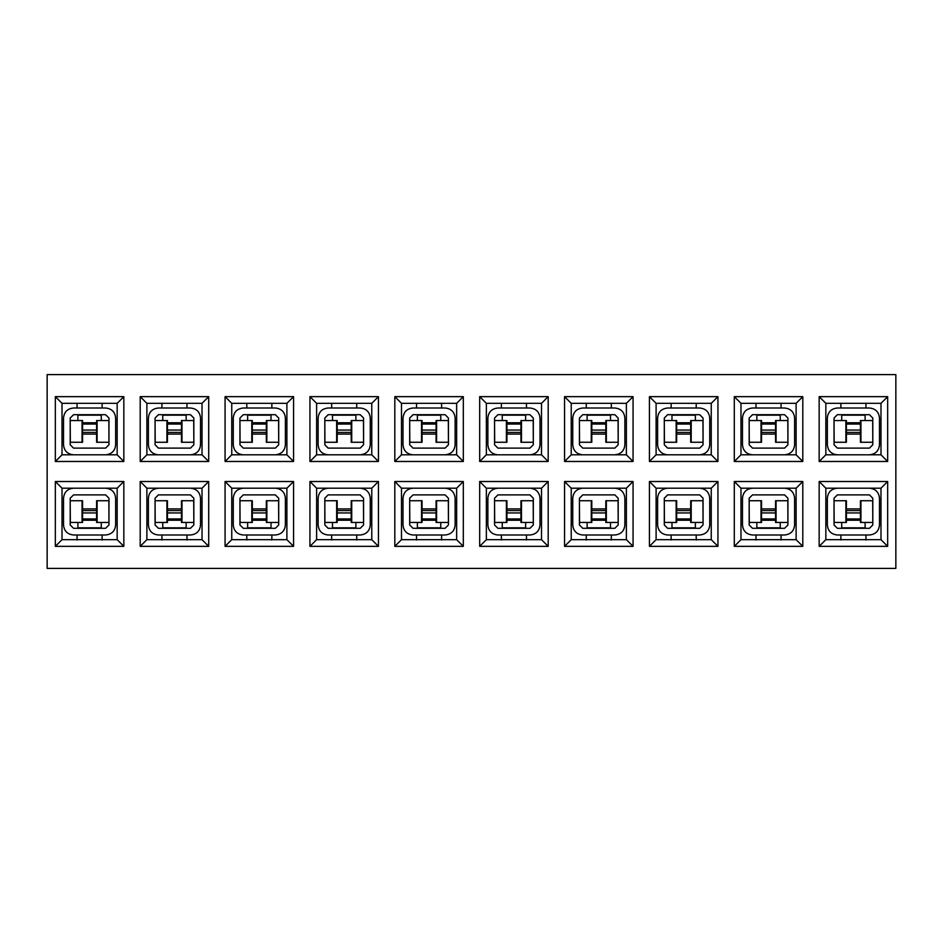 <?xml version="1.0" encoding="UTF-8"?>
<svg xmlns="http://www.w3.org/2000/svg" width="943" height="943" viewBox="0 0 943 943"><rect width="100%" height="100%" fill="white"/><g stroke="black" fill="none" stroke-linecap="round" stroke-linejoin="round"><path stroke-width="1.41" d="M47.15 374.607L47.15 568.393L895.85 568.393L895.85 374.607L47.15 374.607M309.941 546.351L309.941 481.519L378.449 481.519L378.449 546.351L309.941 546.351L316.624 539.667L371.766 539.667L378.449 546.351M328.152 454.797L316.624 454.797L309.941 461.481L309.941 396.649L378.449 396.649L378.449 461.481L371.766 454.797L360.238 454.797C366.32 454.196 369.668 450.86 370.257 444.766L370.257 418.044C369.668 411.95 366.32 408.614 360.238 408.013L328.152 408.013C322.07 408.614 318.722 411.95 318.133 418.044L318.133 444.766C318.722 450.86 322.07 454.196 328.152 454.797L360.238 454.797M309.941 461.481L378.449 461.481M887.669 481.519L887.669 546.351L819.161 546.351L819.161 481.519L887.669 481.519L880.986 488.203L880.986 539.667L887.669 546.351M887.669 461.481L819.161 461.481L819.161 396.649L887.669 396.649L887.669 461.481L880.986 454.797L825.844 454.797L819.161 461.481M802.799 481.519L802.799 546.351L734.291 546.351L734.291 481.519L802.799 481.519L796.116 488.203L796.116 539.667L802.799 546.351M802.799 461.481L734.291 461.481L734.291 396.649L802.799 396.649L802.799 461.481L796.116 454.797L740.974 454.797L734.291 461.481M717.929 481.519L717.929 546.351L649.421 546.351L649.421 481.519L717.929 481.519L711.246 488.203L711.246 539.667L717.929 546.351M717.929 461.481L649.421 461.481L649.421 396.649L717.929 396.649L717.929 461.481L711.246 454.797L656.104 454.797L649.421 461.481M633.059 481.519L633.059 546.351L564.551 546.351L564.551 481.519L633.059 481.519L626.376 488.203L626.376 539.667L633.059 546.351M633.059 461.481L564.551 461.481L564.551 396.649L633.059 396.649L633.059 461.481L626.376 454.797L571.234 454.797L564.551 461.481M548.189 481.519L548.189 546.351L479.681 546.351L479.681 481.519L548.189 481.519L541.506 488.203L541.506 539.667L548.189 546.351M548.189 461.481L479.681 461.481L479.681 396.649L548.189 396.649L548.189 461.481L541.506 454.797L486.364 454.797L479.681 461.481M463.319 481.519L463.319 546.351L394.811 546.351L394.811 481.519L463.319 481.519L456.636 488.203L456.636 539.667L463.319 546.351M463.319 461.481L394.811 461.481L394.811 396.649L463.319 396.649L463.319 461.481L456.636 454.797L401.494 454.797L394.811 461.481M293.579 481.519L293.579 546.351L225.071 546.351L225.071 481.519L293.579 481.519L286.896 488.203L286.896 539.667L293.579 546.351M293.579 461.481L225.071 461.481L225.071 396.649L293.579 396.649L293.579 461.481L286.896 454.797L231.754 454.797L225.071 461.481M208.709 481.519L208.709 546.351L140.201 546.351L140.201 481.519L208.709 481.519L202.026 488.203L202.026 539.667L208.709 546.351M208.709 461.481L140.201 461.481L140.201 396.649L208.709 396.649L208.709 461.481L202.026 454.797L146.884 454.797L140.201 461.481M123.839 481.519L123.839 546.351L55.331 546.351L55.331 481.519L123.839 481.519L117.156 488.203L117.156 539.667L123.839 546.351M123.839 461.481L55.331 461.481L55.331 396.649L123.839 396.649L123.839 461.481L117.156 454.797L62.014 454.797L55.331 461.481M316.624 539.667L316.624 488.203L309.941 481.519M316.624 488.203L371.766 488.203L371.766 539.667M378.449 481.519L371.766 488.203M316.624 454.797L316.624 403.333L309.941 396.649M316.624 403.333L371.766 403.333L378.449 396.649M286.896 539.667L231.754 539.667L225.071 546.351M231.754 539.667L231.754 488.203L225.071 481.519M231.754 488.203L286.896 488.203M231.754 454.797L231.754 403.333L225.071 396.649M231.754 403.333L286.896 403.333L293.579 396.649M286.896 403.333L286.896 454.797M202.026 539.667L146.884 539.667L140.201 546.351M146.884 539.667L146.884 488.203L140.201 481.519M146.884 488.203L202.026 488.203M146.884 454.797L146.884 403.333L140.201 396.649M146.884 403.333L202.026 403.333L208.709 396.649M202.026 403.333L202.026 454.797M117.156 539.667L62.014 539.667L55.331 546.351M62.014 539.667L62.014 488.203L55.331 481.519M62.014 488.203L117.156 488.203M62.014 454.797L62.014 403.333L55.331 396.649M62.014 403.333L117.156 403.333L123.839 396.649M117.156 403.333L117.156 454.797M337.181 508.925L351.209 508.925M337.181 434.075L351.209 434.075M96.599 508.925L82.571 508.925M82.571 434.075L96.599 434.075M181.469 508.925L167.441 508.925M167.441 434.075L181.469 434.075M266.339 508.925L252.311 508.925M252.311 434.075L266.339 434.075M371.766 403.333L371.766 454.797M401.494 454.797L401.494 403.333L394.811 396.649M401.494 403.333L456.636 403.333L463.319 396.649M456.636 403.333L456.636 454.797M456.636 539.667L401.494 539.667L394.811 546.351M401.494 539.667L401.494 488.203L394.811 481.519M401.494 488.203L456.636 488.203M486.364 454.797L486.364 403.333L479.681 396.649M486.364 403.333L541.506 403.333L548.189 396.649M541.506 403.333L541.506 454.797M541.506 539.667L486.364 539.667L479.681 546.351M486.364 539.667L486.364 488.203L479.681 481.519M486.364 488.203L541.506 488.203M571.234 454.797L571.234 403.333L564.551 396.649M571.234 403.333L626.376 403.333L633.059 396.649M626.376 403.333L626.376 454.797M626.376 539.667L571.234 539.667L564.551 546.351M571.234 539.667L571.234 488.203L564.551 481.519M571.234 488.203L626.376 488.203M656.104 454.797L656.104 403.333L649.421 396.649M656.104 403.333L711.246 403.333L717.929 396.649M711.246 403.333L711.246 454.797M711.246 539.667L656.104 539.667L649.421 546.351M656.104 539.667L656.104 488.203L649.421 481.519M656.104 488.203L711.246 488.203M740.974 454.797L740.974 403.333L734.291 396.649M740.974 403.333L796.116 403.333L802.799 396.649M796.116 403.333L796.116 454.797M796.116 539.667L740.974 539.667L734.291 546.351M740.974 539.667L740.974 488.203L734.291 481.519M740.974 488.203L796.116 488.203M825.844 454.797L825.844 403.333L819.161 396.649M825.844 403.333L880.986 403.333L887.669 396.649M880.986 403.333L880.986 454.797M880.986 539.667L825.844 539.667L819.161 546.351M825.844 539.667L825.844 488.203L819.161 481.519M825.844 488.203L880.986 488.203M860.429 508.925L846.401 508.925M846.401 434.075L860.429 434.075M436.079 508.925L422.051 508.925M422.051 434.075L436.079 434.075M520.949 508.925L506.921 508.925M506.921 434.075L520.949 434.075M605.819 508.925L591.791 508.925M591.791 434.075L605.819 434.075M690.689 508.925L676.661 508.925M676.661 434.075L690.689 434.075M775.559 508.925L761.531 508.925M761.531 434.075L775.559 434.075M337.181 518.945L351.209 518.945M351.209 520.241L337.181 520.241M337.181 424.055L351.209 424.055M337.181 422.759L351.209 422.759M82.571 518.945L96.599 518.945M96.599 424.055L82.571 424.055M167.441 518.945L181.469 518.945M181.469 424.055L167.441 424.055M252.311 518.945L266.339 518.945M266.339 424.055L252.311 424.055M266.339 520.241L252.311 520.241M252.311 422.759L266.339 422.759M181.469 520.241L167.441 520.241M167.441 422.759L181.469 422.759M96.599 520.241L82.571 520.241M82.571 422.759L96.599 422.759M846.401 518.945L860.429 518.945M860.429 424.055L846.401 424.055M422.051 518.945L436.079 518.945M436.079 424.055L422.051 424.055M506.921 518.945L520.949 518.945M520.949 424.055L506.921 424.055M591.791 518.945L605.819 518.945M605.819 424.055L591.791 424.055M676.661 518.945L690.689 518.945M690.689 424.055L676.661 424.055M761.531 518.945L775.559 518.945M775.559 424.055L761.531 424.055M422.051 422.759L436.079 422.759M436.079 520.241L422.051 520.241M506.921 422.759L520.949 422.759M520.949 520.241L506.921 520.241M591.791 422.759L605.819 422.759M605.819 520.241L591.791 520.241M676.661 422.759L690.689 422.759M690.689 520.241L676.661 520.241M761.531 422.759L775.559 422.759M775.559 520.241L761.531 520.241M846.401 422.759L860.429 422.759M860.429 520.241L846.401 520.241M328.152 488.203C322.07 488.804 318.722 492.14 318.133 498.234L318.133 524.956C318.722 531.05 322.07 534.386 328.152 534.987L360.238 534.987C366.32 534.386 369.668 531.05 370.257 524.956L370.257 498.234C369.668 492.14 366.32 488.804 360.238 488.203M324.816 498.234L328.152 494.886L324.816 498.234L324.816 524.956L328.152 528.304L360.238 528.304L363.574 524.956L360.238 528.304M360.238 494.886L363.574 498.234L360.238 494.886L328.152 494.886M363.574 498.234L363.574 524.956M363.574 444.766L360.238 448.114L363.574 444.766L363.574 418.044L360.238 414.696L328.152 414.696L324.816 418.044L328.152 414.696M328.152 448.114L324.816 444.766L328.152 448.114L360.238 448.114M324.816 444.766L324.816 418.044M837.372 488.203C831.29 488.804 827.942 492.14 827.353 498.234L827.353 524.956C827.942 531.05 831.29 534.386 837.372 534.987L869.458 534.987C875.54 534.386 878.888 531.05 879.477 524.956L879.477 498.234C878.888 492.14 875.54 488.804 869.458 488.203M834.036 498.234L837.372 494.886L834.036 498.234L834.036 524.956L837.372 528.304L869.458 528.304L872.794 524.956L869.458 528.304M869.458 494.886L872.794 498.234L869.458 494.886L837.372 494.886M872.794 498.234L872.794 524.956M869.458 454.797C875.54 454.196 878.888 450.86 879.477 444.766L879.477 418.044C878.888 411.95 875.54 408.614 869.458 408.013L837.372 408.013C831.29 408.614 827.942 411.95 827.353 418.044L827.353 444.766C827.942 450.86 831.29 454.196 837.372 454.797M872.794 444.766L869.458 448.114L872.794 444.766L872.794 418.044L869.458 414.696L837.372 414.696L834.036 418.044L837.372 414.696M837.372 448.114L834.036 444.766L837.372 448.114L869.458 448.114M834.036 444.766L834.036 418.044M752.502 488.203C746.42 488.804 743.072 492.14 742.483 498.234L742.483 524.956C743.072 531.05 746.42 534.386 752.502 534.987L784.588 534.987C790.67 534.386 794.018 531.05 794.607 524.956L794.607 498.234C794.018 492.14 790.67 488.804 784.588 488.203M749.166 498.234L752.502 494.886L749.166 498.234L749.166 524.956L752.502 528.304L784.588 528.304L787.924 524.956L784.588 528.304M784.588 494.886L787.924 498.234L784.588 494.886L752.502 494.886M787.924 498.234L787.924 524.956M784.588 454.797C790.67 454.196 794.018 450.86 794.607 444.766L794.607 418.044C794.018 411.95 790.67 408.614 784.588 408.013L752.502 408.013C746.42 408.614 743.072 411.95 742.483 418.044L742.483 444.766C743.072 450.86 746.42 454.196 752.502 454.797M787.924 444.766L784.588 448.114L787.924 444.766L787.924 418.044L784.588 414.696L752.502 414.696L749.166 418.044L752.502 414.696M752.502 448.114L749.166 444.766L752.502 448.114L784.588 448.114M749.166 444.766L749.166 418.044M667.632 488.203C661.55 488.804 658.202 492.14 657.613 498.234L657.613 524.956C658.202 531.05 661.55 534.386 667.632 534.987L699.718 534.987C705.8 534.386 709.148 531.05 709.737 524.956L709.737 498.234C709.148 492.14 705.8 488.804 699.718 488.203M664.296 498.234L667.632 494.886L664.296 498.234L664.296 524.956L667.632 528.304L699.718 528.304L703.054 524.956L699.718 528.304M699.718 494.886L703.054 498.234L699.718 494.886L667.632 494.886M703.054 498.234L703.054 524.956M699.718 454.797C705.8 454.196 709.148 450.86 709.737 444.766L709.737 418.044C709.148 411.95 705.8 408.614 699.718 408.013L667.632 408.013C661.55 408.614 658.202 411.95 657.613 418.044L657.613 444.766C658.202 450.86 661.55 454.196 667.632 454.797M703.054 444.766L699.718 448.114L703.054 444.766L703.054 418.044L699.718 414.696L667.632 414.696L664.296 418.044L667.632 414.696M667.632 448.114L664.296 444.766L667.632 448.114L699.718 448.114M664.296 444.766L664.296 418.044M582.762 488.203C576.68 488.804 573.332 492.14 572.743 498.234L572.743 524.956C573.332 531.05 576.68 534.386 582.762 534.987L614.848 534.987C620.93 534.386 624.278 531.05 624.867 524.956L624.867 498.234C624.278 492.14 620.93 488.804 614.848 488.203M579.426 498.234L582.762 494.886L579.426 498.234L579.426 524.956L582.762 528.304L614.848 528.304L618.184 524.956L614.848 528.304M614.848 494.886L618.184 498.234L614.848 494.886L582.762 494.886M618.184 498.234L618.184 524.956M614.848 454.797C620.93 454.196 624.278 450.86 624.867 444.766L624.867 418.044C624.278 411.95 620.93 408.614 614.848 408.013L582.762 408.013C576.68 408.614 573.332 411.95 572.743 418.044L572.743 444.766C573.332 450.86 576.68 454.196 582.762 454.797M618.184 444.766L614.848 448.114L618.184 444.766L618.184 418.044L614.848 414.696L582.762 414.696L579.426 418.044L582.762 414.696M582.762 448.114L579.426 444.766L582.762 448.114L614.848 448.114M579.426 444.766L579.426 418.044M497.892 488.203C491.81 488.804 488.462 492.14 487.873 498.234L487.873 524.956C488.462 531.05 491.81 534.386 497.892 534.987L529.978 534.987C536.06 534.386 539.408 531.05 539.997 524.956L539.997 498.234C539.408 492.14 536.06 488.804 529.978 488.203M494.556 498.234L497.892 494.886L494.556 498.234L494.556 524.956L497.892 528.304L529.978 528.304L533.314 524.956L529.978 528.304M529.978 494.886L533.314 498.234L529.978 494.886L497.892 494.886M533.314 498.234L533.314 524.956M529.978 454.797C536.06 454.196 539.408 450.86 539.997 444.766L539.997 418.044C539.408 411.95 536.06 408.614 529.978 408.013L497.892 408.013C491.81 408.614 488.462 411.95 487.873 418.044L487.873 444.766C488.462 450.86 491.81 454.196 497.892 454.797M533.314 444.766L529.978 448.114L533.314 444.766L533.314 418.044L529.978 414.696L497.892 414.696L494.556 418.044L497.892 414.696M497.892 448.114L494.556 444.766L497.892 448.114L529.978 448.114M494.556 444.766L494.556 418.044M413.022 488.203C406.94 488.804 403.592 492.14 403.003 498.234L403.003 524.956C403.592 531.05 406.94 534.386 413.022 534.987L445.108 534.987C451.19 534.386 454.538 531.05 455.127 524.956L455.127 498.234C454.538 492.14 451.19 488.804 445.108 488.203M409.686 498.234L413.022 494.886L409.686 498.234L409.686 524.956L413.022 528.304L445.108 528.304L448.444 524.956L445.108 528.304M445.108 494.886L448.444 498.234L445.108 494.886L413.022 494.886M448.444 498.234L448.444 524.956M445.108 454.797C451.19 454.196 454.538 450.86 455.127 444.766L455.127 418.044C454.538 411.95 451.19 408.614 445.108 408.013L413.022 408.013C406.94 408.614 403.592 411.95 403.003 418.044L403.003 444.766C403.592 450.86 406.94 454.196 413.022 454.797M448.444 444.766L445.108 448.114L448.444 444.766L448.444 418.044L445.108 414.696L413.022 414.696L409.686 418.044L413.022 414.696M413.022 448.114L409.686 444.766L413.022 448.114L445.108 448.114M409.686 444.766L409.686 418.044M243.282 488.203C237.2 488.804 233.852 492.14 233.263 498.234L233.263 524.956C233.852 531.05 237.2 534.386 243.282 534.987L275.368 534.987C281.45 534.386 284.798 531.05 285.387 524.956L285.387 498.234C284.798 492.14 281.45 488.804 275.368 488.203M239.946 498.234L243.282 494.886L239.946 498.234L239.946 524.956L243.282 528.304L275.368 528.304L278.704 524.956L275.368 528.304M275.368 494.886L278.704 498.234L275.368 494.886L243.282 494.886M278.704 498.234L278.704 524.956M275.368 454.797C281.45 454.196 284.798 450.86 285.387 444.766L285.387 418.044C284.798 411.95 281.45 408.614 275.368 408.013L243.282 408.013C237.2 408.614 233.852 411.95 233.263 418.044L233.263 444.766C233.852 450.86 237.2 454.196 243.282 454.797M278.704 444.766L275.368 448.114L278.704 444.766L278.704 418.044L275.368 414.696L243.282 414.696L239.946 418.044L243.282 414.696M243.282 448.114L239.946 444.766L243.282 448.114L275.368 448.114M239.946 444.766L239.946 418.044M158.412 488.203C152.33 488.804 148.982 492.14 148.393 498.234L148.393 524.956C148.982 531.05 152.33 534.386 158.412 534.987L190.498 534.987C196.58 534.386 199.928 531.05 200.517 524.956L200.517 498.234C199.928 492.14 196.58 488.804 190.498 488.203M155.076 498.234L158.412 494.886L155.076 498.234L155.076 524.956L158.412 528.304L190.498 528.304L193.834 524.956L190.498 528.304M190.498 494.886L193.834 498.234L190.498 494.886L158.412 494.886M193.834 498.234L193.834 524.956M190.498 454.797C196.58 454.196 199.928 450.86 200.517 444.766L200.517 418.044C199.928 411.95 196.58 408.614 190.498 408.013L158.412 408.013C152.33 408.614 148.982 411.95 148.393 418.044L148.393 444.766C148.982 450.86 152.33 454.196 158.412 454.797M193.834 444.766L190.498 448.114L193.834 444.766L193.834 418.044L190.498 414.696L158.412 414.696L155.076 418.044L158.412 414.696M158.412 448.114L155.076 444.766L158.412 448.114L190.498 448.114M155.076 444.766L155.076 418.044M73.542 488.203C67.46 488.804 64.112 492.14 63.523 498.234L63.523 524.956C64.112 531.05 67.46 534.386 73.542 534.987L105.628 534.987C111.71 534.386 115.058 531.05 115.647 524.956L115.647 498.234C115.058 492.14 111.71 488.804 105.628 488.203M70.206 498.234L73.542 494.886L70.206 498.234L70.206 524.956L73.542 528.304L105.628 528.304L108.964 524.956L105.628 528.304M105.628 494.886L108.964 498.234L105.628 494.886L73.542 494.886M108.964 498.234L108.964 524.956M105.628 454.797C111.71 454.196 115.058 450.86 115.647 444.766L115.647 418.044C115.058 411.95 111.71 408.614 105.628 408.013L73.542 408.013C67.46 408.614 64.112 411.95 63.523 418.044L63.523 444.766C64.112 450.86 67.46 454.196 73.542 454.797M108.964 444.766L105.628 448.114L108.964 444.766L108.964 418.044L105.628 414.696L73.542 414.696L70.206 418.044L73.542 414.696M73.542 448.114L70.206 444.766L73.542 448.114L105.628 448.114M70.206 444.766L70.206 418.044M356.725 534.987L356.725 539.997M331.665 539.997L331.665 534.987M356.725 403.333L356.725 408.013M331.665 408.013L331.665 403.333M840.885 539.997L840.885 534.987M865.945 534.987L865.945 539.997M865.945 403.333L865.945 408.013M840.885 408.013L840.885 403.333M756.015 539.997L756.015 534.987M781.075 534.987L781.075 539.997M756.015 408.013L756.015 403.333M781.075 403.333L781.075 408.013M671.145 539.997L671.145 534.987M696.205 534.987L696.205 539.997M696.205 403.333L696.205 408.013M671.145 408.013L671.145 403.333M586.275 539.997L586.275 534.987M611.335 534.987L611.335 539.997M586.275 408.013L586.275 403.333M611.335 403.333L611.335 408.013M501.405 539.997L501.405 534.987M526.465 534.987L526.465 539.997M501.405 408.013L501.405 403.333M526.465 403.333L526.465 408.013M416.535 539.997L416.535 534.987M441.595 534.987L441.595 539.997M416.535 408.013L416.535 403.333M441.595 403.333L441.595 408.013M246.795 539.997L246.795 534.987M271.855 534.987L271.855 539.997M246.795 408.013L246.795 403.333M271.855 403.333L271.855 408.013M161.925 539.997L161.925 534.987M186.985 534.987L186.985 539.997M161.925 408.013L161.925 403.333M186.985 403.333L186.985 408.013M77.055 539.997L77.055 534.987M102.115 534.987L102.115 539.997M77.055 408.013L77.055 403.333M102.115 403.333L102.115 408.013M332.502 528.304L332.502 522.457M355.888 522.457L355.888 528.304M370.257 498.234L370.257 524.956M324.816 524.956L328.152 528.304M318.133 524.956L318.133 498.234M363.456 522.457L351.209 522.457L351.209 500.733L363.456 500.733L363.574 522.457M324.934 500.733L337.181 500.733L337.181 522.457L324.934 522.457L324.816 500.733M332.502 420.543L332.502 414.696M355.888 414.696L355.888 420.543M318.133 444.766L318.133 418.044M363.574 418.044L360.238 414.696M370.257 418.044L370.257 444.766M324.934 420.543L337.181 420.543L337.181 442.267L324.934 442.267L324.816 420.543M363.456 442.267L351.209 442.267L351.209 420.543L363.456 420.543L363.574 442.267M841.722 528.304L841.722 522.457M865.108 522.457L865.108 528.304M879.477 498.234L879.477 524.956M834.036 524.956L837.372 528.304M827.353 524.956L827.353 498.234M872.676 522.457L860.429 522.457L860.429 500.733L872.676 500.733L872.794 522.457M834.154 500.733L846.401 500.733L846.401 522.457L834.154 522.457L834.036 500.733M841.722 420.543L841.722 414.696M865.108 414.696L865.108 420.543M827.353 444.766L827.353 418.044M872.794 418.044L869.458 414.696M879.477 418.044L879.477 444.766M834.154 420.543L846.401 420.543L846.401 442.267L834.154 442.267L834.036 420.543M872.676 442.267L860.429 442.267L860.429 420.543L872.676 420.543L872.794 442.267M780.238 522.457L780.238 528.304M756.852 528.304L756.852 522.457M794.607 498.234L794.607 524.956M749.166 524.956L752.502 528.304M742.483 524.956L742.483 498.234M787.806 522.457L775.559 522.457L775.559 500.733L787.806 500.733L787.924 522.457M749.284 500.733L761.531 500.733L761.531 522.457L749.284 522.457L749.166 500.733M756.852 420.543L756.852 414.696M780.238 414.696L780.238 420.543M742.483 444.766L742.483 418.044M787.924 418.044L784.588 414.696M794.607 418.044L794.607 444.766M749.284 420.543L761.531 420.543L761.531 442.267L749.284 442.267L749.166 420.543M787.806 442.267L775.559 442.267L775.559 420.543L787.806 420.543L787.924 442.267M695.368 522.457L695.368 528.304M671.982 528.304L671.982 522.457M709.737 498.234L709.737 524.956M664.296 524.956L667.632 528.304M657.613 524.956L657.613 498.234M702.936 522.457L690.689 522.457L690.689 500.733L702.936 500.733L703.054 522.457M664.414 500.733L676.661 500.733L676.661 522.457L664.414 522.457L664.296 500.733M695.368 414.696L695.368 420.543M671.982 420.543L671.982 414.696M657.613 444.766L657.613 418.044M703.054 418.044L699.718 414.696M709.737 418.044L709.737 444.766M664.414 420.543L676.661 420.543L676.661 442.267L664.414 442.267L664.296 420.543M702.936 442.267L690.689 442.267L690.689 420.543L702.936 420.543L703.054 442.267M587.112 528.304L587.112 522.457M610.498 522.457L610.498 528.304M624.867 498.234L624.867 524.956M579.426 524.956L582.762 528.304M572.743 524.956L572.743 498.234M618.066 522.457L605.819 522.457L605.819 500.733L618.066 500.733L618.184 522.457M579.544 500.733L591.791 500.733L591.791 522.457L579.544 522.457L579.426 500.733M610.498 414.696L610.498 420.543M587.112 420.543L587.112 414.696M572.743 444.766L572.743 418.044M618.184 418.044L614.848 414.696M624.867 418.044L624.867 444.766M579.544 420.543L591.791 420.543L591.791 442.267L579.544 442.267L579.426 420.543M618.066 442.267L605.819 442.267L605.819 420.543L618.066 420.543L618.184 442.267M525.628 522.457L525.628 528.304M502.242 528.304L502.242 522.457M539.997 498.234L539.997 524.956M494.556 524.956L497.892 528.304M487.873 524.956L487.873 498.234M533.196 522.457L520.949 522.457L520.949 500.733L533.196 500.733L533.314 522.457M494.674 500.733L506.921 500.733L506.921 522.457L494.674 522.457L494.556 500.733M525.628 414.696L525.628 420.543M502.242 420.543L502.242 414.696M487.873 444.766L487.873 418.044M533.314 418.044L529.978 414.696M539.997 418.044L539.997 444.766M494.674 420.543L506.921 420.543L506.921 442.267L494.674 442.267L494.556 420.543M533.196 442.267L520.949 442.267L520.949 420.543L533.196 420.543L533.314 442.267M440.758 522.457L440.758 528.304M417.372 528.304L417.372 522.457M455.127 498.234L455.127 524.956M409.686 524.956L413.022 528.304M403.003 524.956L403.003 498.234M448.326 522.457L436.079 522.457L436.079 500.733L448.326 500.733L448.444 522.457M409.804 500.733L422.051 500.733L422.051 522.457L409.804 522.457L409.686 500.733M440.758 414.696L440.758 420.543M417.372 420.543L417.372 414.696M403.003 444.766L403.003 418.044M448.444 418.044L445.108 414.696M455.127 418.044L455.127 444.766M409.804 420.543L422.051 420.543L422.051 442.267L409.804 442.267L409.686 420.543M448.326 442.267L436.079 442.267L436.079 420.543L448.326 420.543L448.444 442.267M247.632 528.304L247.632 522.457M271.018 522.457L271.018 528.304M285.387 498.234L285.387 524.956M239.946 524.956L243.282 528.304M233.263 524.956L233.263 498.234M278.586 522.457L266.339 522.457L266.339 500.733L278.586 500.733L278.704 522.457M240.064 500.733L252.311 500.733L252.311 522.457L240.064 522.457L239.946 500.733M247.632 420.543L247.632 414.696M271.018 414.696L271.018 420.543M233.263 444.766L233.263 418.044M278.704 418.044L275.368 414.696M285.387 418.044L285.387 444.766M240.064 420.543L252.311 420.543L252.311 442.267L240.064 442.267L239.946 420.543M278.586 442.267L266.339 442.267L266.339 420.543L278.586 420.543L278.704 442.267M186.148 522.457L186.148 528.304M162.762 528.304L162.762 522.457M200.517 498.234L200.517 524.956M155.076 524.956L158.412 528.304M148.393 524.956L148.393 498.234M193.716 522.457L181.469 522.457L181.469 500.733L193.716 500.733L193.834 522.457M155.194 500.733L167.441 500.733L167.441 522.457L155.194 522.457L155.076 500.733M186.148 414.696L186.148 420.543M162.762 420.543L162.762 414.696M148.393 444.766L148.393 418.044M193.834 418.044L190.498 414.696M200.517 418.044L200.517 444.766M155.194 420.543L167.441 420.543L167.441 442.267L155.194 442.267L155.076 420.543M193.716 442.267L181.469 442.267L181.469 420.543L193.716 420.543L193.834 442.267M77.892 528.304L77.892 522.457M101.278 522.457L101.278 528.304M115.647 498.234L115.647 524.956M70.206 524.956L73.542 528.304M63.523 524.956L63.523 498.234M108.846 522.457L96.599 522.457L96.599 500.733L108.846 500.733L108.964 522.457M70.324 500.733L82.571 500.733L82.571 522.457L70.324 522.457L70.206 500.733M101.278 414.696L101.278 420.543M77.892 420.543L77.892 414.696M63.523 444.766L63.523 418.044M108.964 418.044L105.628 414.696M115.647 418.044L115.647 444.766M70.324 420.543L82.571 420.543L82.571 442.267L70.324 442.267L70.206 420.543M108.846 442.267L96.599 442.267L96.599 420.543L108.846 420.543L108.964 442.267M860.429 510.599L846.401 510.599M846.401 432.401L860.429 432.401M351.209 510.599L337.181 510.599M337.181 432.401L351.209 432.401M436.079 510.599L422.051 510.599M422.051 432.401L436.079 432.401M520.949 510.599L506.921 510.599M506.921 432.401L520.949 432.401M605.819 510.599L591.791 510.599M591.791 432.401L605.819 432.401M690.689 510.599L676.661 510.599M676.661 432.401L690.689 432.401M775.559 510.599L761.531 510.599M761.531 432.401L775.559 432.401M96.599 510.599L82.571 510.599M82.571 432.401L96.599 432.401M181.469 510.599L167.441 510.599M167.441 432.401L181.469 432.401M266.339 510.599L252.311 510.599M252.311 432.401L266.339 432.401M860.429 512.933L846.401 512.933M846.401 430.067L860.429 430.067M351.209 512.933L337.181 512.933M337.181 430.067L351.209 430.067M436.079 512.933L422.051 512.933M422.051 430.067L436.079 430.067M520.949 512.933L506.921 512.933M506.921 430.067L520.949 430.067M605.819 512.933L591.791 512.933M591.791 430.067L605.819 430.067M690.689 512.933L676.661 512.933M676.661 430.067L690.689 430.067M775.559 512.933L761.531 512.933M761.531 430.067L775.559 430.067M96.599 512.933L82.571 512.933M82.571 430.067L96.599 430.067M181.469 512.933L167.441 512.933M167.441 430.067L181.469 430.067M266.339 512.933L252.311 512.933M252.311 430.067L266.339 430.067M355.888 527.832L332.502 527.832M332.502 415.168L355.888 415.168M865.108 527.832L841.722 527.832M841.722 415.168L865.108 415.168M780.238 527.832L756.852 527.832M756.852 415.168L780.238 415.168M695.368 527.832L671.982 527.832M671.982 415.168L695.368 415.168M610.498 527.832L587.112 527.832M587.112 415.168L610.498 415.168M525.628 527.832L502.242 527.832M502.242 415.168L525.628 415.168M440.758 527.832L417.372 527.832M417.372 415.168L440.758 415.168M271.018 527.832L247.632 527.832M247.632 415.168L271.018 415.168M186.148 527.832L162.762 527.832M162.762 415.168L186.148 415.168M101.278 527.832L77.892 527.832M77.892 415.168L101.278 415.168M351.727 522.457L351.727 500.733M336.663 500.733L336.663 522.457M336.663 420.543L336.663 442.267M351.727 442.267L351.727 420.543M860.947 522.457L860.947 500.733M845.883 500.733L845.883 522.457M845.883 420.543L845.883 442.267M860.947 442.267L860.947 420.543M776.077 522.457L776.077 500.733M761.013 500.733L761.013 522.457M761.013 420.543L761.013 442.267M776.077 442.267L776.077 420.543M691.207 522.457L691.207 500.733M676.143 500.733L676.143 522.457M676.143 420.543L676.143 442.267M691.207 442.267L691.207 420.543M606.337 522.457L606.337 500.733M591.273 500.733L591.273 522.457M591.273 420.543L591.273 442.267M606.337 442.267L606.337 420.543M521.467 522.457L521.467 500.733M506.403 500.733L506.403 522.457M506.403 420.543L506.403 442.267M521.467 442.267L521.467 420.543M436.597 522.457L436.597 500.733M421.533 500.733L421.533 522.457M421.533 420.543L421.533 442.267M436.597 442.267L436.597 420.543M266.857 522.457L266.857 500.733M251.793 500.733L251.793 522.457M251.793 420.543L251.793 442.267M266.857 442.267L266.857 420.543M181.987 522.457L181.987 500.733M166.923 500.733L166.923 522.457M166.923 420.543L166.923 442.267M181.987 442.267L181.987 420.543M97.117 522.457L97.117 500.733M82.053 500.733L82.053 522.457M82.053 420.543L82.053 442.267M97.117 442.267L97.117 420.543"/></g></svg>
